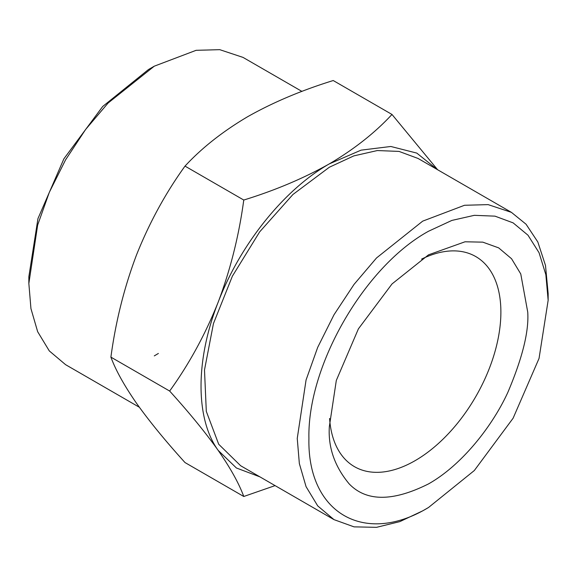 <?xml version="1.0" encoding="UTF-8"?>
<svg xmlns="http://www.w3.org/2000/svg" width="577" height="577" viewBox="0 0 577 577"><rect width="100%" height="100%" fill="white"/><g stroke="black" fill="none" stroke-linecap="round" stroke-linejoin="round"><path stroke-width="0.87" d="M421.578 259.116A121.3 70.033 -60 0 1 475.765 256.563A121.3 70.033 -60 0 1 500.886 312.092A121.3 70.033 -60 0 1 415.115 460.655A121.3 70.033 -60 0 1 354.466 466.663A121.3 70.033 -60 0 1 329.59 418.455M527.731 312.092L520.764 273.952L511.561 258.748L498.672 247.872L482.812 242.152L465.048 241.785L428.538 254.825L392.021 283.942L358.396 328.868L336.312 380.445L329.344 426.627C328.017 447.298 334.631 466.389 349.179 483.894C366.409 501.752 392.858 501.752 428.538 483.894C462.206 464.911 492.671 425.653 507.89 392.266C522.437 357.964 529.051 331.234 527.731 312.092M28.85 283.458L28.85 276.722L37.952 218.611L63.881 158.826L102.692 106.485L148.462 69.543L154.297 66.175L108.123 103.009L85.648 129.421L65.59 159.815L49.297 192.386L37.656 225.052L28.85 283.458L30.942 308.608L37.656 331.696L49.297 350.917L65.59 364.671L139.374 407.268M154.297 355.886L158.379 353.456M301.93 91.404L243.004 57.39L219.743 49.665L196.115 50.314L154.297 66.175L148.462 69.543M428.538 231.24C364.621 266.235 307.274 365.566 308.919 438.419C307.274 513.177 364.621 546.282 428.538 507.479L474.308 470.536L513.119 418.195L539.048 358.411L548.15 300.3L545.849 274.681L539.048 252.704L527.991 235.207L513.119 222.866L494.987 216.151L474.308 215.329L451.87 220.421L428.538 231.24M422.703 510.847L428.538 507.479L422.703 510.847L399.875 521.608L376.521 527.335L354.054 526.866L333.996 519.632L317.703 505.878L306.062 486.656L299.348 463.569L297.249 438.419L306.062 380.012L317.703 347.347L333.996 314.775L354.054 284.382L376.521 257.962L422.703 221.135L464.514 205.275L488.142 204.626L511.41 212.35L526.065 224.229L537.829 241.987L545.489 265.42L548.15 293.563L548.15 300.3M391.992 114.455L333.232 80.535C301.425 90.38 272.899 102.432 247.656 116.705C222.679 131.484 201.799 147.957 185.008 166.111C165.52 193.136 149.349 222.765 136.489 254.998C124.221 287.49 115.688 321.533 110.899 357.127C115.674 370.138 124.199 385.501 136.489 403.222C149.306 421.232 165.484 441.008 185.008 462.559L243.768 496.487C238.993 483.476 230.461 468.106 218.178 450.385C205.354 432.382 189.184 412.605 169.652 391.047C189.141 364.029 205.318 334.4 218.178 302.16C230.439 269.675 238.972 235.632 243.768 200.039C275.215 190.345 303.74 178.286 329.344 163.868C354.062 149.292 374.942 132.825 391.992 114.455L437.626 169.753M333.996 519.632L240.638 465.733L218.705 444.254L206.306 411.387L204.496 369.972L213.447 323.574L232.372 276.181L259.65 231.889L292.928 194.492L329.344 167.236L353.816 155.891L377.351 150.547L399.039 151.412L418.051 158.451L511.41 212.35M275.07 485.618L243.768 496.487M185.008 166.111L243.768 200.039M110.899 357.127L169.652 391.047M437.294 169.559L416.774 153.085L390.831 146.479L361.072 150.15L329.344 163.868C284.346 189.379 240.32 244.136 218.178 302.16C195.322 360.12 195.322 418.815 218.178 450.385L236.411 467.997L259.881 476.847"/></g></svg>

